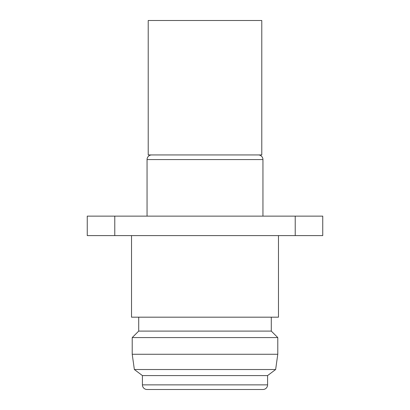 <?xml version="1.0" encoding="UTF-8"?>
<svg xmlns="http://www.w3.org/2000/svg" width="410" height="410" viewBox="0 0 410 410"><rect width="100%" height="100%" fill="white"/><g stroke="black" fill="none" stroke-linecap="round" stroke-linejoin="round"><path stroke-width="0.61" d="M261.785 20.5L148.215 20.5L148.215 154.934L261.785 154.934L261.785 20.5M142.419 384.862A4.638 4.638 0 0 0 147.052 389.5L262.948 389.5A4.638 4.638 0 0 0 267.581 384.862L142.419 384.862L142.419 375.591L134.362 369.523L132.22 354.271L277.78 354.271L275.638 369.523L134.362 369.523M267.581 384.862L267.581 375.591L142.419 375.591M267.581 375.591L275.638 369.523M271.292 317.181L271.292 331.09L277.78 337.579L132.22 337.579L132.22 354.271M277.78 337.579L277.78 354.271M271.292 331.09L138.708 331.09L132.22 337.579M138.708 317.181L138.708 331.09M131.523 235.596L131.523 317.181L278.477 317.181L278.477 235.596M262.948 216.126L262.948 159.572A4.638 4.638 0 0 0 258.418 154.934L151.582 154.934A4.638 4.638 0 0 0 147.052 159.572L147.052 216.126M114.774 216.126L87.253 216.126L87.253 235.596L322.747 235.596L322.747 216.126L114.774 216.126L114.774 235.596M295.226 216.126L295.226 235.596M262.948 159.572L147.052 159.572"/></g></svg>
